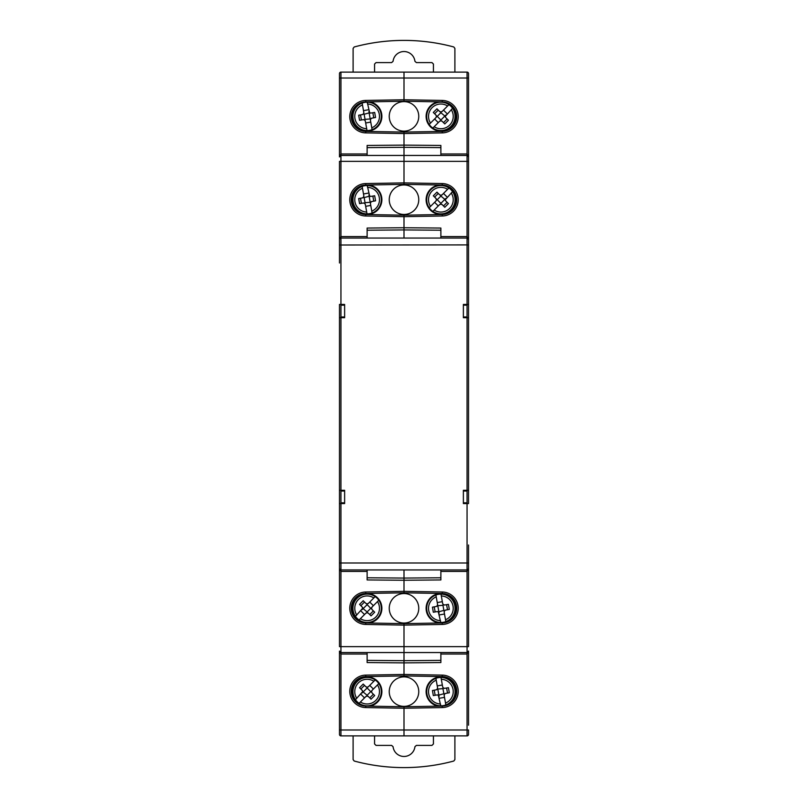 <?xml version="1.0" encoding="UTF-8"?>
<svg xmlns="http://www.w3.org/2000/svg" width="808" height="808" viewBox="0 0 808 808"><rect width="100%" height="100%" fill="white"/><g stroke="black" fill="none" stroke-linecap="round" stroke-linejoin="round"><path stroke-width="1.21" d="M440.875 654.025L440.875 662.55L404 662.873L404 674.448L404 625.109L404 652.551L340.946 652.551A1.475 1.475 0 0 1 339.471 651.066L340.946 652.551A1.475 1.475 0 0 1 339.471 651.066L339.471 734.411L339.471 729.988L404 729.988L404 708.232L404 735.886L404 729.988L467.054 729.988L467.054 654.025L440.875 654.025L440.875 652.551M440.875 569.943L440.875 579.942L404 580.265L404 591.335L404 569.943L404 578.074L440.875 577.77M404 592.809L404 591.335L404 592.809L365.761 593.476A14.746 14.746 0 0 0 351.268 608.222A14.746 14.746 0 0 0 365.761 622.968L404 623.635L442.239 622.968A14.746 14.746 0 0 0 456.732 608.222A14.746 14.746 0 0 0 442.239 593.476L404 592.809M468.529 682.396L468.529 651.066A1.475 1.475 0 0 1 467.054 652.551L468.529 651.066A1.475 1.475 0 0 1 467.054 652.551L404 652.551L404 660.681L440.875 660.378M404 675.922L404 674.448L404 675.922L365.761 676.589A14.746 14.746 0 0 0 351.268 691.335A14.746 14.746 0 0 0 365.761 706.091L404 706.758L442.239 706.091A14.746 14.746 0 0 0 456.732 691.335A14.746 14.746 0 0 0 442.239 676.589L404 675.922M468.529 589.446L468.529 544.986M468.529 219.231L468.529 262.044M367.125 577.77L404 578.074L404 580.265L367.125 579.942L367.125 571.418L340.946 571.418L340.946 646.642L467.054 646.642L467.054 654.025L468.529 651.066L468.529 725.21M468.529 734.411A1.475 1.475 0 0 1 467.054 735.886A1.475 1.475 0 0 0 468.529 734.411L468.529 729.988L467.054 729.988L467.054 735.886L340.946 735.886A1.475 1.475 0 0 1 339.471 734.411A1.475 1.475 0 0 0 340.946 735.886L340.946 654.025L339.471 651.066M367.125 155.449L367.125 145.45L404 145.127L404 133.552L404 145.127L440.875 145.45L440.875 153.974L467.054 153.974L468.529 156.934L468.529 161.358L468.529 156.934L467.054 155.449A1.475 1.475 0 0 1 468.529 156.934L468.529 73.589A1.475 1.475 0 0 0 467.054 72.114A1.475 1.475 0 0 1 468.529 73.589M468.529 78.012L467.054 78.012L467.054 161.358L468.529 161.358L468.529 239.532L467.054 238.057A1.475 1.475 0 0 1 468.529 239.532L468.529 304.434L468.529 239.532L467.054 236.582L467.054 161.358L404 161.358L404 182.891L404 155.449L467.054 155.449A1.475 1.475 0 0 1 468.529 156.934L468.529 156.934M367.125 660.378L404 660.681L404 662.873L367.125 662.55L367.125 654.025L340.946 654.025L340.946 646.642L339.471 646.642L339.471 568.468L340.946 571.418L340.946 569.943L467.054 569.943A1.475 1.475 0 0 0 468.529 568.468L468.529 646.642L467.054 646.642L467.054 571.418L440.875 571.418M468.529 490.294L468.529 317.706L468.529 490.294L463.368 490.294L463.368 503.566L468.529 503.566L468.529 490.294L467.054 490.294L467.054 317.706L468.529 317.706L468.529 304.434L463.368 304.434L463.368 317.706L467.054 317.706M339.471 125.604L339.471 156.934A1.475 1.475 0 0 1 340.946 155.449L339.471 156.934L339.471 73.589A1.475 1.475 0 0 1 340.946 72.114L467.054 72.114L467.054 78.012L404 78.012L404 99.768L404 72.114L404 78.012L340.946 78.012L340.946 153.974L367.125 153.974M404 625.109L404 623.635L404 625.109L365.731 624.443A16.221 16.221 0 0 1 349.793 608.222A16.221 16.221 0 0 1 365.731 592.001L404 591.335L442.269 592.001A16.221 16.221 0 0 1 458.207 608.222A16.221 16.221 0 0 1 442.269 624.443L404 625.109M404 708.232L404 706.758L404 708.232L365.731 707.566A16.221 16.221 0 0 1 349.793 691.335A16.221 16.221 0 0 1 365.731 675.114L404 674.448L442.269 675.114A16.221 16.221 0 0 1 458.207 691.335A16.221 16.221 0 0 1 442.269 707.566L404 708.232M440.875 147.622L404 147.319L404 145.127L404 161.358L340.946 161.358L340.946 236.582L367.125 236.582L367.125 228.058L404 227.735L404 238.057L404 229.927L440.875 230.23M404 133.552L404 132.078L442.239 131.411A14.746 14.746 0 0 0 456.732 116.665A14.746 14.746 0 0 0 442.239 101.909L404 101.242L404 99.768L404 101.242L365.761 101.909A14.746 14.746 0 0 0 351.268 116.665A14.746 14.746 0 0 0 365.761 131.411L404 132.078L404 133.552L365.731 132.886A16.221 16.221 0 0 1 349.793 116.665A16.221 16.221 0 0 1 365.731 100.434L404 99.768L442.269 100.434A16.221 16.221 0 0 1 458.207 116.665A16.221 16.221 0 0 1 442.269 132.886L404 133.552M404 216.665L404 227.735L404 215.191L442.239 214.524A14.746 14.746 0 0 0 456.732 199.778A14.746 14.746 0 0 0 442.239 185.032L404 184.365L404 182.891L404 184.365L365.761 185.032A14.746 14.746 0 0 0 351.268 199.778A14.746 14.746 0 0 0 365.761 214.524L404 215.191L404 216.665L365.731 215.999A16.221 16.221 0 0 1 349.793 199.778A16.221 16.221 0 0 1 365.731 183.557L404 182.891L442.269 183.557A16.221 16.221 0 0 1 458.207 199.778A16.221 16.221 0 0 1 442.269 215.999L404 216.665M440.875 238.057L440.875 228.058L404 227.735L404 229.927L367.125 230.23M463.368 502.829L467.054 502.829L467.054 491.032L463.368 491.032M463.368 316.968L467.054 316.968L467.054 305.171L463.368 305.171M467.054 569.943A1.475 1.475 0 0 0 468.529 568.468L467.054 571.418L467.054 503.566L468.529 503.566M440.875 153.974L440.875 155.449M367.125 238.057L367.125 236.582M440.875 236.582L467.054 236.582L467.054 238.057L340.946 238.057A1.475 1.475 0 0 0 339.471 239.532L339.471 161.358L340.946 161.358L340.946 153.974L339.471 156.934A1.475 1.475 0 0 1 340.946 155.449L404 155.449L404 147.319L367.125 147.622M339.471 218.554L339.471 263.014M339.471 588.769L339.471 545.955M339.471 73.589A1.475 1.475 0 0 1 340.946 72.114L340.946 78.012L339.471 78.012L339.471 82.79M339.471 317.706L339.471 568.468L339.471 503.566L344.632 503.566L344.632 490.294L339.471 490.294L339.471 317.706L344.632 317.706L344.632 304.434L339.471 304.434L339.471 317.706L340.946 317.706L340.946 490.294L339.471 490.294M344.632 305.171L340.946 305.171L340.946 316.968L344.632 316.968M344.632 491.032L340.946 491.032L340.946 502.829L344.632 502.829M340.946 238.057A1.475 1.475 0 0 0 339.471 239.532L340.946 236.582L340.946 304.434L339.471 304.434M367.125 571.418L367.125 569.943M367.125 654.025L367.125 652.551M370.741 118.897L365.034 119.352L364.135 114.271L369.66 112.746L367.246 102.172A14.201 14.201 0 0 0 362.156 103.06L362.479 104.919A12.352 12.352 0 0 0 366.68 128.714L365.347 121.17A1.848 1.848 0 0 0 363.216 119.675L359.58 120.311L358.681 115.231L362.317 114.595A1.848 1.848 0 0 0 363.812 112.453L362.156 103.06A14.201 14.201 0 0 0 367.004 130.563L366.68 128.714L367.004 130.563A14.201 14.201 0 0 0 372.094 129.664L370.438 120.271L370.741 118.897L371.933 118.14A1.848 1.848 0 0 0 370.438 120.271M370.751 122.089L365.671 122.988M361.398 119.998L360.499 114.908M363.489 110.635L368.579 109.747M444.531 116.362L440.875 120.018L437.229 116.362L440.875 112.716L445.289 116.362L452.571 108.323A14.201 14.201 0 0 1 432.825 128.058A14.201 14.201 0 0 1 429.179 124.412L435.926 117.665A1.848 1.848 0 0 0 435.926 115.059L433.31 112.453L436.966 108.807L439.572 111.413A1.848 1.848 0 0 0 442.178 111.413L448.925 104.666A14.201 14.201 0 0 1 450.914 126.402A14.201 14.201 0 0 1 432.825 128.058L439.572 121.321L440.875 120.776L442.178 121.321A1.848 1.848 0 0 0 439.572 121.321M443.481 110.11L447.137 113.756M438.269 122.624L434.623 118.968M434.623 113.756L438.269 110.11M368.892 111.555A1.848 1.848 0 0 0 371.034 113.059L374.67 112.413L375.558 117.503L371.933 118.14M429.179 124.412A14.201 14.201 0 0 1 440.875 102.172A14.201 14.201 0 0 0 429.179 124.412L430.512 123.079A12.352 12.352 0 0 1 447.592 105.999L448.925 104.666A14.201 14.201 0 0 0 440.875 102.172A14.201 14.201 0 0 1 448.925 104.666M372.094 129.664L371.761 127.816A12.352 12.352 0 0 0 367.569 104.02L367.246 102.172A14.201 14.201 0 0 1 372.094 129.664A14.201 14.201 0 0 0 367.246 102.172M445.834 115.059A1.848 1.848 0 0 0 445.834 117.665L448.44 120.281L444.784 123.927L442.178 121.321M432.825 128.058L434.159 126.735A12.352 12.352 0 0 0 451.248 109.646L452.571 108.323M445.228 102.273A14.746 14.746 0 0 1 452.49 125.462A14.746 14.746 0 0 1 428.23 123.967A14.746 14.746 0 0 1 438.289 101.838M404 101.616A14.746 14.746 0 0 1 416.776 123.745A14.746 14.746 0 0 1 391.224 123.745A14.746 14.746 0 0 1 404 101.616M369.711 101.838A14.746 14.746 0 0 1 379.77 123.967A14.746 14.746 0 0 1 355.51 125.462A14.746 14.746 0 0 1 362.772 102.273M443.481 122.624L447.137 118.968M373.75 117.817L372.852 112.736M442.178 111.413L440.875 111.948L439.572 111.413M440.875 112.716L440.875 111.948M445.834 117.665L445.289 116.362M440.875 120.018L440.875 120.776M437.229 116.362L436.461 116.362L435.926 117.665M435.926 115.059L436.461 116.362M365.034 119.352L364.59 119.978L365.347 121.17M363.216 119.675L364.59 119.978M364.135 114.271L363.509 113.837L362.317 114.595M363.812 112.453L363.509 113.837M371.034 113.059L369.66 112.746M370.114 118.463L369.216 113.373M454.894 735.886L454.894 759.601L453.793 761.025A191.759 191.759 0 0 1 354.207 761.025L353.106 759.601L353.106 735.886M433.431 735.886L433.441 743.936L431.957 745.41L416.393 745.41L414.928 746.713A10.999 10.999 0 0 1 393.072 746.713L391.607 745.41L376.043 745.41L374.559 743.936L374.569 735.886M353.106 72.114L353.106 48.399L354.207 46.975A191.759 191.759 0 0 1 453.793 46.975L454.894 48.399L454.894 72.114M374.569 72.114L374.559 64.064L376.043 62.59L391.607 62.59L393.072 61.287A10.999 10.999 0 0 1 414.928 61.287L416.393 62.59L431.957 62.59L433.441 64.064L433.431 72.114M437.259 689.103L442.966 688.648L443.865 693.729L438.34 695.254L440.754 705.828A14.201 14.201 0 0 0 445.844 704.94L445.521 703.081A12.352 12.352 0 0 0 441.32 679.286L442.653 686.83A1.848 1.848 0 0 0 444.784 688.325L448.42 687.689L449.319 692.769L445.683 693.405A1.848 1.848 0 0 0 444.188 695.547L445.844 704.94A14.201 14.201 0 0 0 440.996 677.437L441.32 679.286L440.996 677.437A14.201 14.201 0 0 0 435.906 678.336L437.562 687.729L437.259 689.103L436.067 689.86A1.848 1.848 0 0 0 437.562 687.729M437.249 685.911L442.329 685.012M446.602 688.002L447.501 693.092M444.511 697.365L439.421 698.253M363.469 691.638L367.125 687.982L370.771 691.638L367.125 695.284L362.711 691.638L355.429 699.678A14.201 14.201 0 0 1 375.175 679.942A14.201 14.201 0 0 1 378.821 683.588L372.074 690.335A1.848 1.848 0 0 0 372.074 692.941L374.69 695.547L371.034 699.193L368.428 696.587A1.848 1.848 0 0 0 365.822 696.587L359.075 703.334A14.201 14.201 0 0 1 357.086 681.599A14.201 14.201 0 0 1 375.175 679.942L368.428 686.679L367.125 687.224L365.822 686.679A1.848 1.848 0 0 0 368.428 686.679M364.519 697.89L360.863 694.244M369.731 685.376L373.377 689.032M373.377 694.244L369.731 697.89M439.108 696.445A1.848 1.848 0 0 0 436.966 694.941L433.33 695.587L432.442 690.497L436.067 689.86M378.821 683.588A14.201 14.201 0 0 1 367.125 705.828A14.201 14.201 0 0 0 378.821 683.588L377.488 684.921A12.352 12.352 0 0 1 360.408 702L359.075 703.334A14.201 14.201 0 0 0 367.125 705.828A14.201 14.201 0 0 1 359.075 703.334M435.906 678.336L436.239 680.185A12.352 12.352 0 0 0 440.431 703.98L440.754 705.828A14.201 14.201 0 0 1 435.906 678.336A14.201 14.201 0 0 0 440.754 705.828M362.166 692.941A1.848 1.848 0 0 0 362.166 690.335L359.56 687.719L363.216 684.073L365.822 686.679M375.175 679.942L373.841 681.265A12.352 12.352 0 0 0 356.752 698.354L355.429 699.678M362.772 705.727A14.746 14.746 0 0 1 355.51 682.538A14.746 14.746 0 0 1 379.77 684.033A14.746 14.746 0 0 1 369.711 706.162M404 706.384A14.746 14.746 0 0 1 391.224 684.255A14.746 14.746 0 0 1 416.776 684.255A14.746 14.746 0 0 1 404 706.384M438.289 706.162A14.746 14.746 0 0 1 428.23 684.033A14.746 14.746 0 0 1 452.49 682.538A14.746 14.746 0 0 1 445.228 705.727M364.519 685.376L360.863 689.032M434.25 690.183L435.148 695.264M365.822 696.587L367.125 696.052L368.428 696.587M367.125 695.284L367.125 696.052M362.166 690.335L362.711 691.638M367.125 687.982L367.125 687.224M370.771 691.638L371.539 691.638L372.074 690.335M372.074 692.941L371.539 691.638M442.966 688.648L443.41 688.022L442.653 686.83M444.784 688.325L443.41 688.022M443.865 693.729L444.491 694.163L445.683 693.405M444.188 695.547L444.491 694.163M436.966 694.941L438.34 695.254M437.886 689.537L438.784 694.628M339.471 503.566L340.946 503.566L340.946 569.943A1.475 1.475 0 0 1 339.471 568.468M468.529 304.434L467.054 304.434L467.054 244.905L339.471 245.006M370.741 202.242L365.034 202.697L364.135 197.617L369.66 196.091L367.246 185.507A14.201 14.201 0 0 0 362.156 186.406L362.479 188.254A12.352 12.352 0 0 0 366.68 212.049L365.347 204.515A1.848 1.848 0 0 0 363.216 203.02L359.58 203.656L358.681 198.576L362.317 197.93A1.848 1.848 0 0 0 363.812 195.799L362.156 186.406A14.201 14.201 0 0 0 367.004 213.898L366.68 212.049L367.004 213.898A14.201 14.201 0 0 0 372.094 213.009L370.438 203.616L370.741 202.242L371.933 201.475A1.848 1.848 0 0 0 370.438 203.616M370.751 205.434L365.671 206.323M361.398 203.333L360.499 198.253M363.489 193.981L368.579 193.082M444.531 199.707L440.875 203.353L437.229 199.707L440.875 196.051L445.289 199.707L452.571 191.658A14.201 14.201 0 0 1 432.825 211.403A14.201 14.201 0 0 1 429.179 207.747L435.926 201.01A1.848 1.848 0 0 0 435.926 198.404L433.31 195.799L436.966 192.142L439.572 194.748A1.848 1.848 0 0 0 442.178 194.748L448.925 188.012A14.201 14.201 0 0 1 450.914 209.747A14.201 14.201 0 0 1 432.825 211.403L439.572 204.656L440.875 204.121L442.178 204.656A1.848 1.848 0 0 0 439.572 204.656M443.481 193.445L447.137 197.102M438.269 205.959L434.623 202.313M434.623 197.102L438.269 193.445M368.892 194.9A1.848 1.848 0 0 0 371.034 196.394L374.67 195.758L375.558 200.838L371.933 201.475M429.179 207.747A14.201 14.201 0 0 1 440.875 185.507A14.201 14.201 0 0 0 429.179 207.747L430.512 206.424A12.352 12.352 0 0 1 447.592 189.335L448.925 188.012A14.201 14.201 0 0 0 440.875 185.507A14.201 14.201 0 0 1 448.925 188.012M372.094 213.009L371.761 211.151A12.352 12.352 0 0 0 367.569 187.355L367.246 185.507A14.201 14.201 0 0 1 372.094 213.009A14.201 14.201 0 0 0 367.246 185.507M445.834 198.404A1.848 1.848 0 0 0 445.834 201.01L448.44 203.616L444.784 207.272L442.178 204.656M432.825 211.403L434.159 210.07A12.352 12.352 0 0 0 451.248 192.991L452.571 191.658M442.41 185.032A14.746 14.746 0 0 1 453.298 207.666A14.746 14.746 0 0 1 428.179 207.222A14.746 14.746 0 0 1 439.865 184.992M404 184.951A14.746 14.746 0 0 1 416.776 207.08A14.746 14.746 0 0 1 391.224 207.08A14.746 14.746 0 0 1 404 184.951M368.135 184.992A14.746 14.746 0 0 1 379.821 207.222A14.746 14.746 0 0 1 354.702 207.666A14.746 14.746 0 0 1 365.59 185.032M443.481 205.959L447.137 202.313M373.75 201.162L372.852 196.071M442.178 194.748L440.875 195.294L439.572 194.748M440.875 196.051L440.875 195.294M445.834 201.01L445.289 199.707M440.875 203.353L440.875 204.121M437.229 199.707L436.461 199.707L435.926 201.01M435.926 198.404L436.461 199.707M365.034 202.697L364.59 203.323L365.347 204.515M363.216 203.02L364.59 203.323M364.135 197.617L363.509 197.172L362.317 197.93M363.812 195.799L363.509 197.172M371.034 196.394L369.66 196.091M370.114 201.798L369.216 196.718M437.259 605.758L442.966 605.303L443.865 610.383L438.34 611.909L440.754 622.493A14.201 14.201 0 0 0 445.844 621.594L445.521 619.746A12.352 12.352 0 0 0 441.32 595.95L442.653 603.485A1.848 1.848 0 0 0 444.784 604.98L448.42 604.344L449.319 609.424L445.683 610.07A1.848 1.848 0 0 0 444.188 612.201L445.844 621.594A14.201 14.201 0 0 0 440.996 594.102L441.32 595.95L440.996 594.102A14.201 14.201 0 0 0 435.906 594.991L437.562 604.384L437.259 605.758L436.067 606.525A1.848 1.848 0 0 0 437.562 604.384M437.249 602.566L442.329 601.677M446.602 604.667L447.501 609.747M444.511 614.019L439.421 614.918M363.469 608.293L367.125 604.647L370.771 608.293L367.125 611.949L362.711 608.293L355.429 616.342A14.201 14.201 0 0 1 375.175 596.597A14.201 14.201 0 0 1 378.821 600.253L372.074 606.99A1.848 1.848 0 0 0 372.074 609.596L374.69 612.201L371.034 615.858L368.428 613.252A1.848 1.848 0 0 0 365.822 613.252L359.075 619.989A14.201 14.201 0 0 1 357.086 598.253A14.201 14.201 0 0 1 375.175 596.597L368.428 603.344L367.125 603.879L365.822 603.344A1.848 1.848 0 0 0 368.428 603.344M364.519 614.555L360.863 610.899M369.731 602.041L373.377 605.687M373.377 610.899L369.731 614.555M439.108 613.1A1.848 1.848 0 0 0 436.966 611.606L433.33 612.242L432.442 607.161L436.067 606.525M378.821 600.253A14.201 14.201 0 0 1 367.125 622.493A14.201 14.201 0 0 0 378.821 600.253L377.488 601.576A12.352 12.352 0 0 1 360.408 618.665L359.075 619.989A14.201 14.201 0 0 0 367.125 622.493A14.201 14.201 0 0 1 359.075 619.989M435.906 594.991L436.239 596.849A12.352 12.352 0 0 0 440.431 620.645L440.754 622.493A14.201 14.201 0 0 1 435.906 594.991A14.201 14.201 0 0 0 440.754 622.493M362.166 609.596A1.848 1.848 0 0 0 362.166 606.99L359.56 604.384L363.216 600.728L365.822 603.344M375.175 596.597L373.841 597.93A12.352 12.352 0 0 0 356.752 615.009L355.429 616.342M365.59 622.968A14.746 14.746 0 0 1 354.702 600.334A14.746 14.746 0 0 1 379.821 600.778A14.746 14.746 0 0 1 368.135 623.008M404 623.049A14.746 14.746 0 0 1 391.224 600.92A14.746 14.746 0 0 1 416.776 600.92A14.746 14.746 0 0 1 404 623.049M439.865 623.008A14.746 14.746 0 0 1 428.179 600.778A14.746 14.746 0 0 1 453.298 600.334A14.746 14.746 0 0 1 442.41 622.968M364.519 602.041L360.863 605.687M434.25 606.838L435.148 611.929M365.822 613.252L367.125 612.706L368.428 613.252M367.125 611.949L367.125 612.706M362.166 606.99L362.711 608.293M367.125 604.647L367.125 603.879M370.771 608.293L371.539 608.293L372.074 606.99M372.074 609.596L371.539 608.293M442.966 605.303L443.41 604.677L442.653 603.485M444.784 604.98L443.41 604.677M443.865 610.383L444.491 610.828L445.683 610.07M444.188 612.201L444.491 610.828M436.966 611.606L438.34 611.909M437.886 606.202L438.784 611.282M442.269 707.566L442.239 706.091A14.746 14.746 0 0 0 456.732 691.335A14.746 14.746 0 0 0 442.239 676.589L442.269 675.114M442.269 132.886L442.239 131.411A14.746 14.746 0 0 0 456.732 116.665A14.746 14.746 0 0 0 442.239 101.909L442.269 100.434M442.239 214.524L442.269 215.999M442.239 185.032L442.269 183.557M442.269 592.001L442.239 593.476M442.269 624.443L442.239 622.968M365.731 100.434L365.761 101.909A14.746 14.746 0 0 0 351.268 116.665A14.746 14.746 0 0 0 365.761 131.411L365.731 132.886M365.731 675.114L365.761 676.589A14.746 14.746 0 0 0 351.268 691.335A14.746 14.746 0 0 0 365.761 706.091L365.731 707.566M365.761 593.476L365.731 592.001M365.761 622.968L365.731 624.443M365.731 215.999L365.761 214.524M365.731 183.557L365.761 185.032M367.004 130.563A14.201 14.201 0 0 1 362.156 103.06M440.996 677.437A14.201 14.201 0 0 1 445.844 704.94M468.529 562.994L339.471 562.994M468.529 245.006L467.054 244.905L467.054 238.057M367.004 213.898A14.201 14.201 0 0 1 362.156 186.406M440.996 594.102A14.201 14.201 0 0 1 445.844 621.594"/></g></svg>
